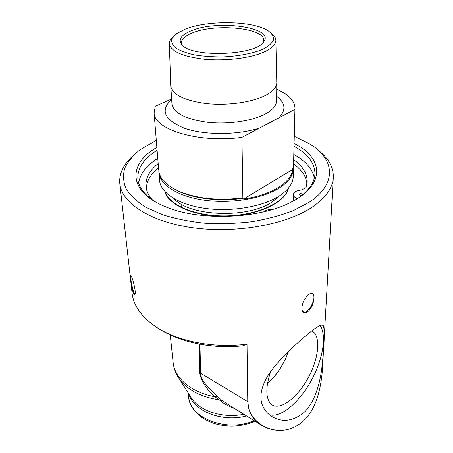 <?xml version="1.0" encoding="UTF-8"?>
<svg xmlns="http://www.w3.org/2000/svg" width="453" height="453" viewBox="0 0 453 453"><rect width="100%" height="100%" fill="white"/><g stroke="black" fill="none" stroke-linecap="round" stroke-linejoin="round"><path stroke-width="0.68" d="M181.863 205.317L181.019 207.621M333.255 178.306L322.83 362.219C322.06 383.912 317.564 407.91 303.533 420.809C297.23 426.573 290.13 429.727 282.236 430.276C267.927 431.279 252.831 422.423 248.771 408.515L247.774 401.692L247.027 344.15C212.899 348.617 176.257 341.075 154.937 326.166C141.325 316.517 133.726 305.673 132.129 293.629L131.976 292.293M303.872 412.598C292.361 421.783 281.194 422.785 270.367 415.605C258.737 406.296 257.836 393.091 267.678 375.99C277.332 360.758 295.118 344.79 307.072 334.727C316.336 326.862 321.732 323.827 323.266 325.628C324.784 329.161 324.541 341.075 322.547 361.364C320.962 380.129 315.883 401.347 303.872 412.598M308.029 311.505C304.784 313.657 302.74 312.944 301.891 309.348C301.806 303.731 304.082 298.782 308.725 294.495L310.554 293.431C316.307 290.792 314.45 306.268 308.029 311.505M133.38 155.487C123.295 164.252 118.788 173.816 119.864 184.19C122.174 203.482 151.081 222.304 194.054 227.938C236.947 233.629 286.76 224.399 312.321 207.055C326.081 197.536 333.085 187.429 333.34 176.732C333.295 166.812 328.215 157.955 318.108 150.153M131.483 276.472C133.431 280.9 136.194 292.57 134.915 294.348C134.518 295.05 133.992 294.614 133.324 293.029C131.421 287.87 129.96 274.535 130.577 274.863L131.483 276.472M156.874 147.485C128.142 163.425 127.378 191.211 164.932 206.511C198.51 221.296 259.331 219.173 291.126 202.1C326.149 184.586 323.199 157.542 294.093 143.505M155.6 201.981C144.83 195.215 138.929 187.706 137.905 179.45C137.112 168.454 143.51 158.737 157.1 150.288M294.025 146.325C307.587 153.692 314.558 162.672 314.937 173.273C314.824 181.976 309.308 190.203 298.391 197.955M294.28 136.279L309.863 144.009C334.541 158.952 337.762 183.584 309.167 202.242L293.34 210.605C280.854 215.441 266.976 219.15 251.709 221.738C235.99 223.572 220.226 224.048 204.416 223.17C189.009 221.517 174.909 218.657 162.123 214.597L145.753 207.225C136.795 201.511 130.215 195.317 126.025 188.641C123.25 181.851 122.803 175.096 124.7 168.369C127.825 161.8 132.859 155.656 139.79 149.949L156.296 140.294M314.303 178.114C312.451 168.867 305.622 160.979 293.821 154.456M157.752 158.38C146.376 165.555 140.028 173.805 138.697 183.12M130.945 275.282C129.552 276.234 133.584 294.999 135 294.144M301.941 309.654L303.142 311.698C307.887 315.565 317.649 296.902 312.474 293.878L309.699 293.838M269.178 414.693C280.277 418.351 298.572 403.142 310.571 381.817C322.655 360.537 327.168 335.713 320.095 325.509M311.84 330.9L312.632 331.364C321.285 337.049 318.538 359.603 307.536 379.019C296.681 398.538 279.501 411.171 271.302 404.303C265.594 398.68 265.362 387.791 270.6 371.63M288.431 351.494C283.618 364.654 276.636 375.305 267.474 383.453M267.446 383.629C276.698 375.401 283.742 364.642 288.584 351.347M199.637 344.15L199.303 372.377C201.528 381.477 206.715 389.597 214.864 396.743L217.049 396.103C209.971 389.591 201.036 380.871 200.402 373L201.041 344.405M173.069 361.924L173.182 363.012C174.773 378.215 191.596 392.615 214.864 396.743L219.371 399.886L221.942 400.373L217.049 396.103M228.657 404.852L221.942 400.373M177.463 375.905L179.643 379.354C187.876 390.248 201.115 397.088 219.371 399.886C223.68 403.668 228.754 406.551 234.592 408.527M248.771 408.515C250.515 414.891 253.935 419.948 259.042 423.685L263.131 426.216M239.824 346.109L242.746 345.837L247.027 344.15M279.931 195.549L272.021 202.061C247.553 218.884 189.337 216.517 173.839 198.544M293.453 169.026L293.284 175.951C293.255 183.261 288.419 190.039 278.782 196.285C262.038 206.879 231.256 212.078 205.011 208.38C178.725 204.711 160.719 192.978 159.541 180.622L159.479 179.841M293.459 167.44L293.476 168.103C293.453 175.334 288.595 182.044 278.895 188.227C262.049 198.72 231.053 203.884 204.643 200.237C178.188 196.619 160.079 185.022 158.912 172.803L158.827 171.364M293.47 167.423L292.151 169.258L292.791 169.394C291.975 175.917 287.185 181.953 278.414 187.497C269.371 192.989 257.763 196.845 243.601 199.06L244.331 198.069L242.853 197.848L241.959 137.338L294.931 109.343L293.47 167.423L294.965 108.879M276.715 89.315C288.419 94.337 294.512 100.577 294.988 108.046L294.931 109.343M276.794 82.486C276.84 87.265 272.859 91.699 264.841 95.776C251.307 102.497 226.942 105.821 206.302 103.59C184.467 100.611 172.621 94.813 170.77 86.189L170.73 85.498M173.284 36.467C170.538 38.805 169.224 41.223 169.337 43.72C170.826 51.438 182.57 56.619 204.569 59.264C225.384 61.234 250.124 58.188 263.833 52.129C272.083 48.38 276.092 44.337 275.86 40C275.656 37.673 274.212 35.493 271.523 33.465M185.662 28.93C208.442 19.989 252.893 20.787 268.034 30.691C271.891 33.511 273.737 36.551 273.567 39.819C272.128 43.12 268.601 46.24 262.983 49.184C253.21 53.324 239.082 56.115 223.691 56.874C213.408 56.999 203.788 56.359 194.835 54.949C186.676 53.143 180.288 50.815 175.673 47.978C172.293 44.949 171.047 41.812 171.936 38.556L176.03 33.907L185.662 28.93M191.744 30.572C181.087 34.807 177.803 39.536 181.902 44.762C191.438 57.837 255.928 55.589 263.657 41.908C275.458 27.554 218.556 19.405 191.744 30.572M181.829 44.683L181.387 43.063C181.274 39.185 185.039 35.753 192.684 32.775C215.673 23.267 264.286 27.899 263.776 40.187L263.425 42.203M171.619 98.986L155.271 106.268L154.099 112.967L158.68 169.937M241.959 137.338C199.048 143.386 154.088 129.649 154.099 112.967M242.853 197.848C217.972 200.928 196.432 198.635 178.244 190.968C166.177 185.294 159.677 178.544 158.743 170.702M244.331 198.069C221.523 201.749 195.464 199.037 179.201 191.574L171.97 187.689M243.601 199.06L292.791 169.394M164.994 191.653C169.258 205.532 196.5 216.8 227.366 215.877C258.233 215.073 284.903 202.281 288.408 188.154M164.858 191.506C168.641 205.605 196.098 217.208 227.378 216.268C258.657 215.458 285.526 202.321 288.533 188.001M293.782 200.696L293.233 198.935M306.975 183.912C306.205 176.421 301.738 169.767 293.584 163.941M158.51 167.82C150.724 174.088 146.647 180.974 146.296 188.476M293.691 159.699C302.502 165.934 307.004 173.08 307.196 181.149L306.075 187.548L301.613 189.983C296.505 190.475 293.748 192.021 293.346 194.626C293.431 196.24 294.773 197.565 297.361 198.601M300.877 196.155L299.433 194.682C299.948 193.244 301.647 192.718 304.529 193.108M152.593 200.028C148.743 195.77 146.551 191.353 146.019 186.778C145.311 178.352 149.36 170.628 158.171 163.595M272.916 209.331C268.969 209.286 265.911 210.113 263.737 211.817M199.303 372.377L247.774 401.692M188.935 394.206C193.624 411.199 222.344 422.609 246.568 415.956M243.85 414.269C223.539 418.612 200.436 411.381 191.653 398.549L189.75 395.514M254.161 420.661C227.468 432.808 189.524 418.221 188.641 397.004L188.561 396.126M240.096 346.103C229.473 347.015 218.975 346.822 208.59 345.531M278.748 117.893C286.273 110.164 285.571 102.984 276.636 96.347M276.789 83.063L276.59 100.515C276.636 105.464 272.7 110.045 264.795 114.252C251.443 121.183 227.423 124.586 207.066 122.236C185.526 119.122 173.827 113.103 171.964 104.167L171.93 103.646M171.653 99.462C159.932 110.198 164.156 119.779 184.326 128.205C204.348 135.288 237.548 135.237 259.637 127.995M132.129 293.629L119.864 184.19M314.88 174.53L314.937 173.273M309.954 293.731L310.548 293.431M311.857 293.584L312.474 293.878M322.191 325.09L323.266 325.628M311.766 330.956L312.632 331.364M228.669 404.857L259.042 423.685M189.796 395.577L179.643 379.354C176.075 374.286 173.918 368.838 173.182 363.012L170.237 334.931M259.099 423.725C265.662 428.312 272.916 430.514 280.866 430.333M255.096 421.239C242.406 426.635 229.229 427.524 215.571 423.9C210.141 422.224 205.317 419.891 201.087 416.907C196.115 413.532 189.394 404.971 188.641 397.004L188.284 393.164M154.937 326.166C177.378 342.038 210.73 349.172 242.746 345.837M158.912 172.803L159.541 180.622M169.337 43.72L170.741 85.872M275.871 40.628L276.777 82.169M170.77 86.189L171.942 103.771M263.776 40.187L263.776 40.572M179.201 191.574L178.244 190.968M293.346 194.626L293.233 199.082M307.196 181.149L307.151 182.304"/></g></svg>
